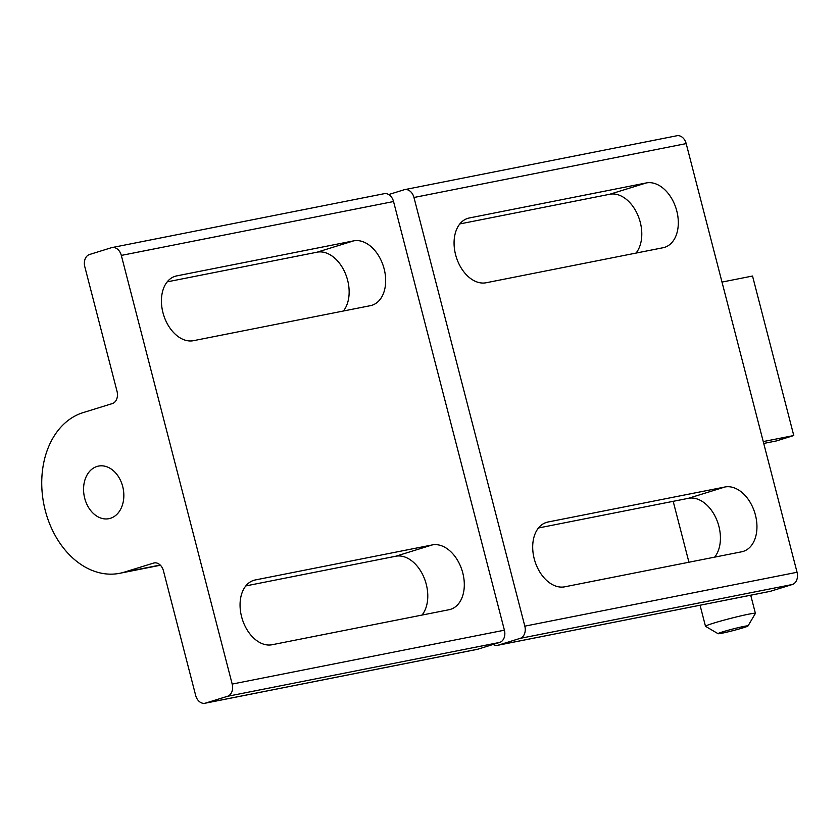 <?xml version="1.0" encoding="UTF-8"?>
<svg xmlns="http://www.w3.org/2000/svg" width="839" height="839" viewBox="0 0 839 839"><rect width="100%" height="100%" fill="white"/><g stroke="black" fill="none" stroke-linecap="round" stroke-linejoin="round"><path stroke-width="1.26" d="M404.66 189.635L676.884 135.75A10.309 7.624 78.8 0 1 686.187 143.605L413.963 197.49A10.309 7.624 -101.2 0 0 404.66 189.635A10.309 7.624 -101.2 0 0 404.083 189.782L388.709 194.543M493.143 644.457A10.309 7.624 -101.2 0 0 497.611 645.317A10.309 7.624 -101.2 0 0 498.188 645.181L520.096 638.385A10.309 7.624 -101.2 0 0 524.826 626.156L797.05 572.271L686.187 143.605M797.05 572.271A10.309 7.624 78.8 0 1 792.32 584.5L520.096 638.385M498.188 645.181L770.412 591.296L792.32 584.5M770.412 591.296A10.309 7.624 78.8 0 1 769.835 591.432L497.611 645.317M524.826 626.156L413.963 197.49M722.001 282.072L752.531 276.031L793.778 435.535L776.253 440.968L763.731 443.443M793.778 435.535L763.249 441.576M538.47 527.983L688.399 498.314A33.508 22.475 -107.2 0 1 716.17 518.523A33.508 22.475 -107.2 0 1 714.66 557.138M469.337 217.962L646.282 182.944A33.508 22.475 -107.2 0 1 676.475 209.823A33.508 22.475 -107.2 0 1 664.582 247.348A33.508 22.475 -107.2 0 1 663.041 247.736L486.096 282.764A33.508 22.475 -107.2 0 1 455.913 255.885A33.508 22.475 -107.2 0 1 467.795 218.35A33.508 22.475 -107.2 0 1 469.337 217.962L466.306 218.906M547.972 522.015L724.917 486.998A33.508 22.475 -107.2 0 1 755.11 513.877A33.508 22.475 -107.2 0 1 743.218 551.401A33.508 22.475 -107.2 0 1 741.676 551.789L564.731 586.818A33.508 22.475 -107.2 0 1 534.537 559.938A33.508 22.475 -107.2 0 1 546.43 522.403A33.508 22.475 -107.2 0 1 547.972 522.015L544.941 522.959M459.835 223.929L609.764 194.26A33.508 22.475 -107.2 0 1 637.535 214.469A33.508 22.475 -107.2 0 1 636.025 253.084M96.999 466.463A26.806 19.832 78.8 0 1 98.499 466.085A26.806 19.832 78.8 0 1 122.945 487.511A26.806 19.832 78.8 0 1 110.412 518.303A26.806 19.832 78.8 0 1 108.913 518.68A26.806 19.832 78.8 0 1 84.466 497.254A26.806 19.832 78.8 0 1 96.999 466.463M393.543 201.528L121.319 255.413A10.309 7.624 -101.2 0 0 112.017 247.568L384.241 193.683A10.309 7.624 78.8 0 1 393.543 201.528L504.407 630.194A10.309 7.624 78.8 0 1 499.677 642.422L477.769 649.218A10.309 7.624 78.8 0 1 477.192 649.365L204.968 703.25A10.309 7.624 -101.2 0 0 205.545 703.103L477.769 649.218M121.319 255.413L232.183 684.079L504.407 630.194M112.017 247.568A10.309 7.624 -101.2 0 0 111.44 247.704L89.521 254.5A10.309 7.624 -101.2 0 0 84.802 266.729L117.03 391.341A10.309 7.624 78.8 0 1 112.3 403.58L83.082 412.631A82.484 61.027 78.8 0 0 44.509 507.375A82.484 61.027 78.8 0 0 119.725 573.299A82.484 61.027 78.8 0 0 124.329 572.135L153.547 563.084A10.309 7.624 78.8 0 1 154.124 562.938A10.309 7.624 78.8 0 1 163.437 570.782L195.655 695.395A10.309 7.624 -101.2 0 0 204.968 703.25M499.677 642.422L227.453 696.318L205.545 703.103M227.453 696.318A10.309 7.624 -101.2 0 0 232.183 684.079M167.192 281.862L317.121 252.182A33.508 22.475 -107.2 0 1 344.892 272.402A33.508 22.475 -107.2 0 1 343.382 311.017M449.033 609.722L272.088 644.74A33.508 22.475 -107.2 0 1 241.894 617.861A33.508 22.475 -107.2 0 1 253.787 580.336A33.508 22.475 -107.2 0 1 255.329 579.948L432.274 544.92A33.508 22.475 -107.2 0 1 462.467 571.799A33.508 22.475 -107.2 0 1 450.574 609.324A33.508 22.475 -107.2 0 1 449.033 609.722M370.398 305.669L193.452 340.686A33.508 22.475 -107.2 0 1 163.269 313.807A33.508 22.475 -107.2 0 1 175.152 276.283A33.508 22.475 -107.2 0 1 176.693 275.895L353.639 240.866A33.508 22.475 -107.2 0 1 383.832 267.746A33.508 22.475 -107.2 0 1 371.939 305.27A33.508 22.475 -107.2 0 1 370.398 305.669M245.827 585.916L395.756 556.236A33.508 22.475 -107.2 0 1 423.527 576.456A33.508 22.475 -107.2 0 1 422.017 615.071M722.075 633.193A15.469 0.808 165.5 0 0 738.247 629.229A15.469 0.808 165.5 0 0 747.989 625.967A15.469 0.808 165.5 0 0 743.983 626.397A15.469 0.808 165.5 0 0 727.088 630.561A15.469 0.808 165.5 0 0 718.09 633.707A15.469 0.808 165.5 0 0 722.075 633.193M718.09 633.707L705.547 626.334A25.778 1.353 -14.5 0 1 705.494 626.282A25.778 1.353 -14.5 0 1 721.152 620.933A25.778 1.353 -14.5 0 1 748.713 614.169A25.778 1.353 -14.5 0 1 755.404 613.372A25.778 1.353 -14.5 0 1 755.394 613.445L747.989 625.967M724.917 486.998L688.399 498.314M646.282 182.944L609.764 194.26M160.197 565.035L124.329 572.135M154.712 562.854L153.547 563.084M176.693 275.895L173.663 276.828M353.639 240.866L317.121 252.182M255.329 579.948L252.298 580.882M432.274 544.92L395.756 556.236M160.417 565.245L119.725 573.299M750.716 595.218L755.404 613.372M673.182 501.323L688.934 562.235M700.051 605.244L705.494 626.282"/></g></svg>
